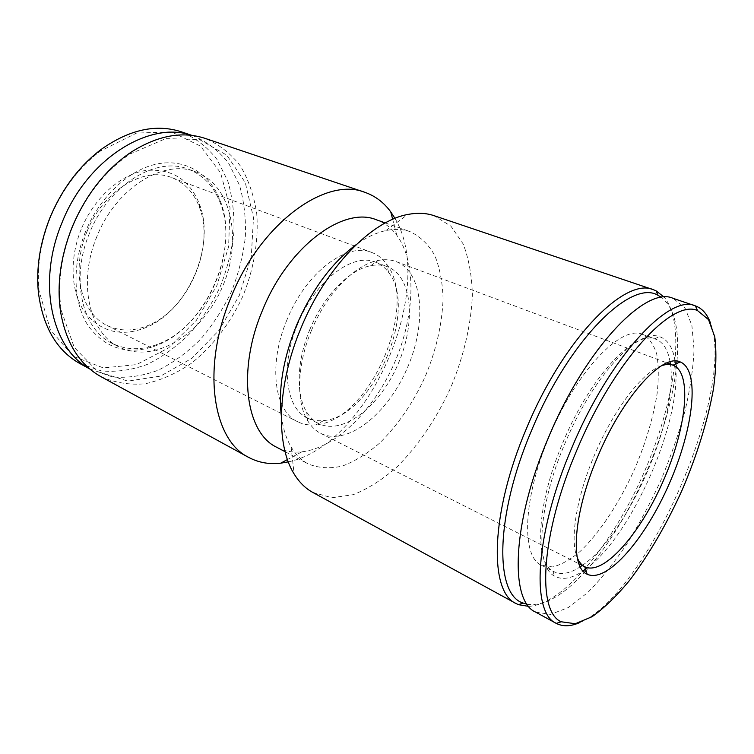 <?xml version="1.0" encoding="UTF-8"?>
<svg xmlns="http://www.w3.org/2000/svg" width="754" height="754" viewBox="0 0 754 754"><rect width="100%" height="100%" fill="white"/><g stroke="black" fill="none" stroke-linecap="round" stroke-linejoin="round"><path stroke-width="0.57" stroke-dasharray="3.77 2.83" d="M50.452 217.472C40.528 242.458 36.729 266.897 39.057 290.808L50.348 329.658L73.157 356.237L103.373 367.933L136.549 364.597L168.632 347.867L196.285 320.422L216.916 285.493L228.603 246.652L230.027 207.718L220.573 172.789L200.536 146.135L171.45 131.856L136.455 133.109L100.235 151.149C78.736 167.511 62.148 189.612 50.452 217.472M79.971 363.607L101.338 370.911C116.587 372.25 131.941 370.063 147.388 364.361C162.515 356.849 176.568 346.67 189.546 333.815C201.638 319.743 211.836 304.107 220.121 286.897C227.152 269.14 231.732 251.044 233.881 232.618C234.532 214.362 232.486 197.124 227.755 180.922L216.973 159.405C207.35 147.087 195.522 137.907 181.488 131.865M81.196 229.291C68.953 259.31 70.904 292.656 84.91 312.335C100.913 332.052 121.14 337.17 145.588 327.698C187.548 311.044 215.785 246.577 199.584 204.457C189.565 179.226 171.347 167.935 144.928 170.593C120.065 174.768 93.816 198.321 81.196 229.291M86.974 231.667C70.556 270.469 81.13 313.541 106.993 325.426C119.773 331.506 133.439 331.524 148.001 325.502C188.048 309.677 215.116 247.877 199.603 207.718C194.164 192.92 184.881 182.892 171.752 177.614C144.231 165.984 103.081 190.489 86.974 231.667M286.982 319.771C267.887 364.578 274.315 411.373 297.698 421.759C303.306 424.54 309.451 425.548 316.133 424.775C369.168 420.855 419.639 305.643 386.566 263.994C382.608 258.565 377.697 254.729 371.854 252.496C347.274 241.676 306.011 272.317 286.982 319.771M297.67 324.145C280.092 365.351 285.794 408.432 307.274 417.867C312.279 420.327 317.754 421.222 323.711 420.553C372.24 417.292 419.111 310.309 388.602 272.42C385.049 267.595 380.685 264.173 375.483 262.166C352.995 252.166 315.172 280.526 297.67 324.145M309.856 329.507C296.633 360.893 295.775 394.71 306.642 411.967C309.922 417.33 313.994 421.222 318.838 423.644C343.079 435.576 379.875 406.18 397.782 364.729C416.114 323.457 412.777 276.482 387.575 266.756C382.504 264.833 376.877 264.484 370.714 265.7C349.451 269.555 323.494 296.03 309.856 329.507M311.43 330.535C296.85 365.134 295.926 402.306 307.839 421.015C311.345 426.698 315.662 430.826 320.799 433.427C347.255 446.538 387.405 414.087 406.981 368.753C427.028 323.636 423.663 272.119 396.086 261.563C390.704 259.546 384.728 259.178 378.178 260.45C355.03 264.522 326.473 293.617 311.43 330.535M661.381 365.813C642.512 372.052 613.417 409.846 594.435 455.19C576.169 497.838 569.609 540.571 577.291 557.762M579.166 622.823C646.546 595.82 736.319 390.911 710.475 323.08M535.566 612.078L550.543 614.416L568.262 607.583L587.554 592.71C600.834 579.308 613.888 563.144 626.725 544.209C639.166 524.134 650.598 502.739 661.004 480.034C670.636 456.999 678.609 434.097 684.934 411.335C690.155 389.064 693.19 368.508 694.038 349.658L691.889 325.398L684.896 307.736L673.03 298.311M675.009 361.081C672.936 347.528 667.705 339.375 659.316 336.614C638.138 328.122 592.814 376.293 565.048 443.211C537.828 506.537 534.944 566.442 554.435 576.028C562.145 580.335 571.683 578.648 583.049 570.985M585.547 569.232C631.55 536.641 682.643 420.016 675.405 364.107M670.042 361.854C667.987 349.733 663.247 342.184 655.81 339.215L654.67 338.848C633.897 330.742 589.911 377.462 563.059 442.174C536.735 503.408 533.964 561.56 552.927 571.108L553.964 571.692C561.183 575.151 569.949 573.521 580.26 566.801M582.22 565.472C627.648 534.916 678.732 418.31 670.391 364.201M549.412 436.151C522.748 498.168 521.099 556.895 541.495 565.255L552.616 566.951C561.136 564.84 570.278 559.685 580.052 551.485C599.769 532.899 619.694 502.418 634.84 468.573C645.876 442.475 653.303 417.471 657.12 393.56C658.77 378.555 658.657 365.483 656.772 354.342C653.831 344.644 649.109 337.999 642.615 334.418C621.767 324.361 576.537 370.648 549.412 436.151M527.15 604.265C543.785 606.489 562.889 595.858 584.454 572.38M586.018 570.655C630.542 521.448 670.796 429.573 676.781 363.475M676.979 361.166C679.627 329.394 674.491 308.141 661.569 297.415M528.752 606.386C563.917 604.274 613.266 542.974 644.02 472.598C674.905 402.278 686.508 324.446 664.217 297.17M312.778 492.419L331.977 497.734L353.277 494.671C368.075 488.799 382.683 479.506 397.094 466.801C418.159 445.803 436.632 418.395 450.619 387.876C463.569 356.896 471.193 324.738 472.353 295.012C471.919 275.813 468.847 258.773 463.135 243.91L450.939 226.172L434.012 215.663M281.317 415.765C282.91 428.168 286.171 438.555 291.11 446.933C295.747 454.7 301.477 460.383 308.282 463.974C318.81 468.206 330.261 468.875 342.618 465.972C355.162 461.165 367.556 453.493 379.79 442.937C397.961 424.973 413.088 402.9 425.162 376.717C436.217 350.092 442.193 324.013 443.079 298.471C442.541 282.326 439.78 268.019 434.804 255.54C428.564 244.484 420.308 236.52 410.053 231.648C402.796 229.084 394.738 228.726 385.888 230.583C376.387 232.628 366.538 237.265 356.34 244.513M276.699 447.254C284.381 451.241 292.788 452.758 301.902 451.806C336.18 447.923 373.843 409.997 394.333 363.221C414.832 316.444 417.169 263.042 396.783 235.21C391.307 227.859 384.493 222.713 376.359 219.772M288.292 461.872C368.791 445.303 437.358 288.791 394.964 218.377M100.904 376.614C114.919 382.834 129.773 385.209 145.465 383.729C161.205 380.176 176.427 373.409 191.148 363.437C212.44 346.586 230.224 323.381 242.609 296.746C253.787 269.583 258.782 240.78 256.746 213.702C254.098 196.125 248.745 180.347 240.696 166.37C231.139 153.825 219.32 144.514 205.239 138.434M72.403 227.246C60.989 256.143 57.276 283.909 61.272 310.525L74.241 347.406L97.766 371.618L127.916 381.119L160.536 376.105L191.912 358.301L218.98 330.356L239.376 295.332L251.289 256.596L253.485 217.746L245.295 182.619L226.869 155.239L199.442 139.518L165.701 138.632L129.792 154.108C105.032 171.017 85.899 195.399 72.403 227.246M96.87 236.615C77.426 282.59 89.396 333.07 118.972 346.915C153.976 364.719 202.006 334.38 222.044 287.745C242.741 241.384 232.486 185.512 195.663 171.855C163.995 158.708 116.012 187.803 96.87 236.615M89.443 233.344C70.122 279.055 82.233 329.357 111.884 343.249C126.012 350.139 141.168 350.506 157.36 344.371C206.455 326.774 240.168 249.819 219.819 201.799C213.354 185.738 202.798 174.843 188.17 169.132C156.408 155.965 108.463 184.805 89.443 233.344M85.513 231.732C71.555 265.955 73.364 303.815 88.614 326.407C106.031 349.027 128.378 355.502 155.626 345.841C206.059 327.707 240.583 248.895 219.725 199.527C209.48 173.665 185.503 158.481 157.445 163.891C129.462 169.311 99.924 196.379 85.513 231.732M89.641 368.857L112.497 376.962C127.709 378.216 143.034 375.935 158.472 370.101C173.59 362.467 187.642 352.146 200.649 339.159C212.769 324.946 223.005 309.159 231.355 291.817C238.443 273.919 243.099 255.7 245.333 237.152C246.068 218.783 244.126 201.459 239.489 185.164L228.848 163.552C219.32 151.196 207.567 141.997 193.599 135.974L191.902 135.418M39.057 290.808L38.407 292.599M100.235 151.149L101.111 149.452M199.603 207.718L199.584 204.457M148.001 325.502L145.588 327.698M106.993 325.426L297.698 421.759M171.752 177.614L371.854 252.496M388.602 272.42L386.566 263.994M323.711 420.553L316.133 424.775M307.274 417.867L318.838 423.644M375.483 262.166L387.575 266.756M306.642 411.967L307.839 421.015M370.714 265.7L378.178 260.45M320.799 433.427L578.968 563.832M396.086 261.563L666.979 362.928M552.927 571.108L554.435 576.028M654.67 338.848L659.316 336.614M541.495 565.255L553.964 571.692M642.615 334.418L655.81 339.215M291.11 446.933L294.107 473.917M385.888 230.583L407.763 214.485M285.097 451.703L308.282 463.974M385.322 222.93L410.053 231.648M396.783 235.21L392.683 219.339M301.902 451.806L287.453 459.554M61.272 310.525L60.697 312.58M129.792 154.108L130.913 152.299M111.884 343.249L118.972 346.915M188.17 169.132L195.663 171.855M219.819 201.799L219.725 199.527M157.36 344.371L155.626 345.841M89.735 368.932L91.196 369.724M192.025 135.437L193.599 135.974"/><path stroke-width="1.13" d="M192.025 135.437L181.488 131.865C156.248 123.618 129.462 129.481 101.111 149.452C79.085 166.2 62.073 188.868 50.075 217.435C39.905 243.052 36.013 268.113 38.407 292.599C42.94 326.982 56.795 350.648 79.971 363.607L89.735 368.932M577.291 557.762C579.119 562.126 581.598 565.123 584.727 566.744L584.84 566.801C603.813 575.933 640.476 533.37 663.218 481.005C686.281 428.79 692.719 372.985 673.143 365.228L673.03 365.19C669.712 363.984 665.829 364.191 661.381 365.813M597.639 456.849C573.049 513.926 569.826 567.47 587.178 574.218C607.027 583.653 645.396 538.648 669.279 483.663C693.501 428.828 700.57 370.11 680.183 361.92C662.728 353.098 622.71 396.604 597.639 456.849M576.857 450.138C540.637 534.426 536.763 611.588 561.212 621.777L575.311 623.737L592.182 616.649C604.425 607.884 616.979 595.679 629.863 580.024C649.345 554.077 666.866 523.87 682.417 489.421C697.196 454.624 707.525 421.269 713.388 389.356C716.159 369.281 716.62 351.769 714.773 336.831L708.534 319.621L697.535 310.591C672.408 298.546 613.935 361.015 576.857 450.138M710.475 323.08C707.252 314.116 702.228 308.386 695.395 305.888L695.301 305.86C669.524 293.4 609.581 356.962 571.721 448.046C534.709 534.171 531.061 612.945 556.216 623.341L556.311 623.388C562.776 626.715 570.392 626.527 579.166 622.823M695.301 305.86L673.03 298.311C646.169 285.568 585.669 347.839 548.394 437.735C511.909 522.72 509.516 601.136 535.566 612.078L556.216 623.341M583.049 570.985L585.547 569.232M675.405 364.107L675.009 361.081M580.26 566.801L582.22 565.472M670.391 364.201L670.042 361.854M661.569 297.415L657.969 295.304C631.466 278.81 569.185 339.526 531.664 430.251C494.822 516.085 494.671 594.736 523.144 603.049L527.15 604.265M584.454 572.38L586.018 570.655M676.781 363.475L676.979 361.166M664.217 297.17L655.989 290.771L653.464 289.743C625.377 276.624 563.747 338.367 526.594 428.187C490.185 513.078 488.903 591.947 516.009 603.511L518.469 604.67L528.752 606.386M653.464 289.743L434.012 215.663C426.123 212.986 417.377 212.6 407.763 214.485C371.788 220.752 325.502 267.802 300.846 328.376C276.991 385.03 275.606 444.907 294.107 473.917C299.234 482.268 305.455 488.432 312.778 492.419L516.009 603.511M356.34 244.513C331.948 262.515 311.996 289.479 296.492 325.398C283.287 358.348 278.226 388.47 281.317 415.765M385.322 222.93L376.359 219.772C343.551 205.899 288.085 246.407 262.467 310.375C236.822 370.714 245.936 433.022 276.699 447.254L285.097 451.703M394.964 218.377L390.751 211.883C383.899 202.477 375.247 195.946 364.795 192.298C325.992 176.436 260.761 222.864 230.941 297.462C201.139 367.773 212.694 440.185 248.669 457.386C258.433 462.588 269.103 464.521 280.667 463.192L288.292 461.872M364.795 192.298L205.239 138.434C182.28 130.857 157.501 135.475 130.913 152.299C105.551 169.603 85.947 194.579 72.101 227.237C60.395 256.878 56.597 285.323 60.697 312.58C66.361 343.532 79.764 364.87 100.904 376.614L248.669 457.386M191.902 135.418C149.81 120.272 87.144 158.519 61.998 222.703C36.578 283.07 52.035 348.97 89.641 368.857M578.968 563.832L584.727 566.744L587.178 574.218M666.979 362.928L673.03 365.19L680.183 361.92M697.535 310.591L695.395 305.888M561.212 621.777L556.311 623.388M657.969 295.304L655.989 290.771M523.144 603.049L518.469 604.67M392.683 219.339L390.751 211.883M287.453 459.554L280.667 463.192"/></g></svg>
